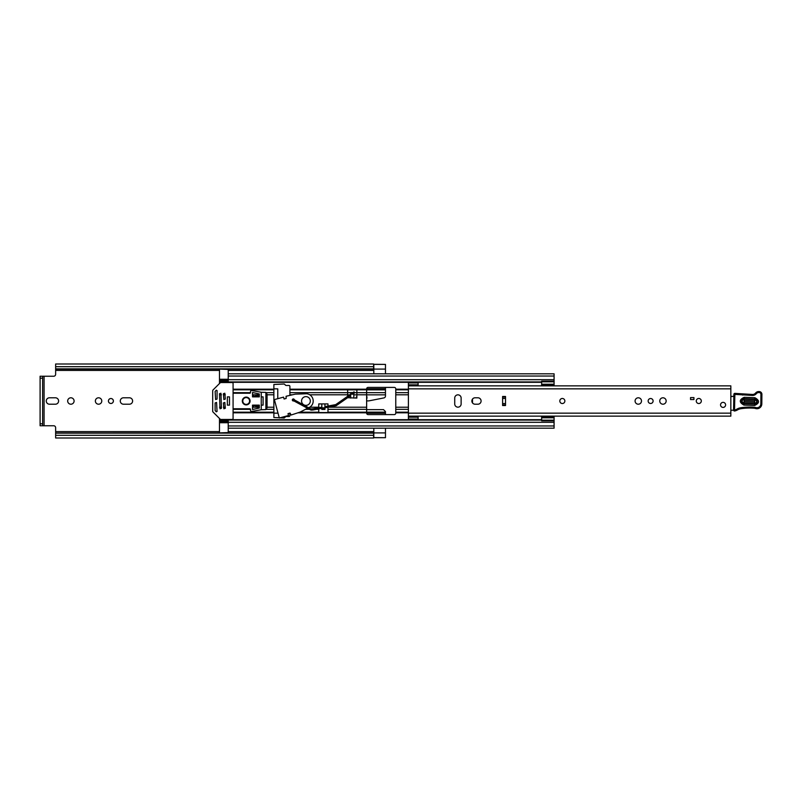 <?xml version="1.0" encoding="UTF-8"?>
<svg xmlns="http://www.w3.org/2000/svg" width="802" height="802" viewBox="0 0 802 802"><rect width="100%" height="100%" fill="white"/><g stroke="black" fill="none" stroke-linecap="round" stroke-linejoin="round"><path stroke-width="1.2" d="M55.639 433.15L373.622 433.15L373.622 435.296L55.639 435.296L55.639 427.707A1.945 1.945 0 0 0 53.694 425.762L44.08 425.762L44.08 376.238L53.694 376.238A1.945 1.945 0 0 0 55.639 374.293L55.639 366.704L373.622 366.704L373.622 368.85L55.639 368.85M74.095 401A3.208 3.208 0 0 0 70.887 397.792A3.208 3.208 0 0 0 67.679 401A3.208 3.208 0 0 0 70.887 404.208A3.208 3.208 0 0 0 74.095 401M110.907 398.524A2.476 2.476 0 0 0 108.43 401A2.476 2.476 0 0 0 110.907 403.476A2.476 2.476 0 0 0 113.383 401A2.476 2.476 0 0 0 110.907 398.524M98.566 397.792A3.208 3.208 0 0 0 95.368 401A3.208 3.208 0 0 0 98.566 404.208A3.208 3.208 0 0 0 101.774 401A3.208 3.208 0 0 0 98.566 397.792M373.822 369.09L385.471 369.09L385.471 364.389L373.822 364.389L373.822 373.802L385.471 373.812M385.471 428.188L373.822 428.198L373.822 437.611L385.471 437.692L373.622 437.692M385.471 428.198L385.471 437.611M385.471 387.406L385.471 396.008A1.945 1.945 0 0 1 383.907 397.922L369.201 400.81A4.852 4.852 0 0 1 368.268 400.9L366.634 400.9M366.634 409.642L383.526 409.642L385.471 411.586L385.471 414.594M55.398 404.208A3.208 3.208 0 0 0 58.606 401A3.208 3.208 0 0 0 55.398 397.792L49.473 397.792A3.208 3.208 0 0 0 46.265 401A3.208 3.208 0 0 0 49.473 404.208L55.398 404.208M123.478 397.792A3.208 3.208 0 0 0 120.28 401A3.208 3.208 0 0 0 123.478 404.208L129.403 404.208A3.208 3.208 0 0 0 132.611 401A3.208 3.208 0 0 0 129.403 397.792L123.478 397.792M277.763 398.694L277.763 388.86L273.873 388.86M273.873 413.14L277.763 413.14L277.763 412.218M355.857 398.083A2.917 2.917 0 0 1 356.87 396.569M366.634 396.238A1.002 1.002 0 0 1 366.935 396.96L366.935 398.143A0.972 0.972 0 0 1 366.704 398.764L366.634 398.855M373.622 369.12L55.639 369.12L373.622 368.85M373.622 433.15L55.639 433.01L373.622 432.88M385.471 364.389L373.622 364.308M385.471 369.09L385.471 373.802M373.622 366.704L373.622 363.998L55.639 363.998L55.639 366.704M373.622 435.296L373.622 438.002L55.639 438.002L55.639 435.296M44.08 376.238L40.1 376.238L42.626 376.238L42.626 378.173L40.1 378.173L40.1 376.238M40.1 425.762L40.1 423.827L42.626 423.827L42.626 425.762L40.1 425.762L44.08 425.762M40.1 423.827L40.1 378.173M42.626 423.827L42.626 378.173M562.332 398.474A2.526 2.526 0 0 0 559.816 401A2.526 2.526 0 0 0 562.332 403.526A2.526 2.526 0 0 0 564.859 401A2.526 2.526 0 0 0 562.332 398.474M457.932 407.165A3.208 3.208 0 0 0 461.13 403.957L461.13 398.043A3.208 3.208 0 0 0 457.932 394.835A3.208 3.208 0 0 0 454.724 398.043L454.724 403.957A3.208 3.208 0 0 0 457.932 407.165M638.292 397.792A3.208 3.208 0 0 0 635.084 401A3.208 3.208 0 0 0 638.292 404.208A3.208 3.208 0 0 0 641.49 401A3.208 3.208 0 0 0 638.292 397.792M650.622 398.524A2.476 2.476 0 0 0 648.146 401A2.476 2.476 0 0 0 650.622 403.476A2.476 2.476 0 0 0 653.099 401A2.476 2.476 0 0 0 650.622 398.524M662.953 397.792A3.208 3.208 0 0 0 659.755 401A3.208 3.208 0 0 0 662.953 404.208A3.208 3.208 0 0 0 666.161 401A3.208 3.208 0 0 0 662.953 397.792M698.793 398.474A2.526 2.526 0 0 0 696.266 401A2.526 2.526 0 0 0 698.793 403.526A2.526 2.526 0 0 0 701.319 401A2.526 2.526 0 0 0 698.793 398.474M723.073 402.363A2.526 2.526 0 0 0 720.547 404.89A2.526 2.526 0 0 0 723.073 407.406A2.526 2.526 0 0 0 725.599 404.89A2.526 2.526 0 0 0 723.073 402.363M505.521 405.521L502.603 405.521L502.603 396.479L505.521 396.479L505.521 405.521M477.892 404.208A3.208 3.208 0 0 0 481.09 401A3.208 3.208 0 0 0 477.892 397.792L475.075 397.792A3.208 3.208 0 0 0 471.867 401A3.208 3.208 0 0 0 475.075 404.208L477.892 404.208M408.398 384.83L408.398 382.935L418.103 382.935L418.103 384.83L408.398 384.83L408.398 385.852L730.843 385.852L730.843 416.148L408.398 416.138L408.398 419.065L418.103 419.065L418.103 416.148L408.398 416.138L408.398 413.14L730.843 413.14M418.103 384.83L418.103 385.852L408.398 385.862L408.398 413.14M693.941 399.546L690.542 399.546L690.542 397.602L693.941 397.602L693.941 399.546M730.843 395.396A1.945 1.945 0 0 1 730.923 395.416A0.972 0.972 0 0 0 732.336 396.419L733.84 396.228L733.88 394.333L734.883 393.381L752.446 394.464A3.89 3.89 0 0 0 755.574 393.07A4.18 4.18 0 0 1 758.933 391.566L759.283 391.587A2.717 2.717 0 0 1 761.9 394.383L761.81 403.907A4.852 4.852 0 0 1 755.564 408.519L754.842 408.298A55.338 55.338 0 0 0 740.847 408.729A9.714 9.714 0 0 0 737.519 409.902A9.714 9.714 0 0 1 734.742 410.975A0.972 0.972 0 0 1 733.559 410.012L733.88 394.333A0.972 0.972 0 0 1 734.883 393.381L734.532 410.033A8.742 8.742 0 0 0 737.038 409.06A10.687 10.687 0 0 1 740.697 407.767A56.31 56.31 0 0 1 755.033 407.346L755.845 407.586A3.89 3.89 0 0 0 760.837 403.897L760.928 394.363A1.744 1.744 0 0 0 759.243 392.549L758.892 392.539A3.208 3.208 0 0 0 756.316 393.692A4.852 4.852 0 0 1 752.406 395.436L733.88 394.333A0.972 0.972 0 0 1 733.88 394.323L733.88 394.323M733.65 410.193L730.843 410.243M754.832 399.045L744.156 398.654C740.817 400.228 740.757 401.922 743.975 403.747L754.652 404.138C757.99 402.564 758.05 400.87 754.832 399.045L754.882 397.702C759.815 400.479 759.715 403.075 754.602 405.481L743.925 405.09C739.003 402.313 739.093 399.717 744.206 397.311L754.882 397.702M744.136 399.185L754.812 399.576C757.369 401.01 757.319 402.353 754.672 403.606L743.995 403.216C741.439 401.782 741.489 400.429 744.136 399.185L744.045 401.872L754.722 402.263L754.762 400.92L744.086 400.529M734.742 410.975L734.532 410.033L733.559 410.012L734.933 410.935M754.842 408.298L755.033 407.346L755.845 407.586L755.564 408.519L754.842 408.298L755.033 407.346A56.31 56.31 0 0 0 740.697 407.767L740.847 408.729M759.243 392.549L759.283 391.587A2.717 2.717 0 0 1 761.9 394.383L760.928 394.363M742.742 394.113L742.662 395.075M758.892 392.539L758.933 391.566A4.18 4.18 0 0 0 755.574 393.07A3.89 3.89 0 0 1 752.446 394.464L752.406 395.436M725.599 404.89A2.526 2.526 0 0 1 723.073 407.406A2.526 2.526 0 0 1 720.547 404.89A2.526 2.526 0 0 1 723.073 402.363A2.526 2.526 0 0 1 725.599 404.89M564.859 401A2.526 2.526 0 0 1 562.332 403.526A2.526 2.526 0 0 1 559.816 401A2.526 2.526 0 0 1 562.332 398.474A2.526 2.526 0 0 1 564.859 401M701.319 401A2.526 2.526 0 0 1 698.793 403.526A2.526 2.526 0 0 1 696.266 401A2.526 2.526 0 0 1 698.793 398.474A2.526 2.526 0 0 1 701.319 401M327.978 406.043L327.978 403.917L318.745 403.917L318.745 407.737M347.647 397.712L356.87 398.083L356.87 389.441L347.647 389.441L347.647 396.288M289.903 395.376L289.903 386.434A0.972 0.972 0 0 0 288.931 385.461L286.174 385.461A0.972 0.972 0 0 1 285.492 385.181L284.6 384.288A0.972 0.972 0 0 0 283.918 384.008L273.873 384.489L273.873 417.511L283.918 417.992A0.972 0.972 0 0 0 284.6 417.712L285.492 416.819A0.972 0.972 0 0 1 286.174 416.539L288.931 416.539A0.972 0.972 0 0 0 289.903 415.566L289.903 413.14M318.745 408.93L318.745 412.559L327.978 412.559L327.978 407.226M366.634 407.215L366.634 388.86A1.454 1.454 0 0 1 368.088 387.406L394.313 387.406A1.454 1.454 0 0 1 395.767 388.86L395.767 413.14A1.454 1.454 0 0 1 394.313 414.594L368.088 414.594A1.454 1.454 0 0 1 366.634 413.14L366.634 407.215L328.048 407.215M472.498 399.085L472.498 402.915M541.45 385.852L541.651 384.679M228.229 380.198L219.487 380.198L219.487 383.516M219.487 418.484L219.487 421.802L228.229 421.802M541.651 417.321L541.45 416.148M259.307 394.784L253.482 394.784L253.482 396.87M253.482 405.13L253.482 407.215L259.307 407.215M219.487 381.922L228.229 381.922L228.229 369.431L219.487 369.12M219.487 432.88L228.229 432.569L228.229 420.078L541.651 420.078M228.229 380.238L219.487 380.238L219.487 369.431M219.487 432.569L219.487 421.762L228.229 421.762M554.082 428.188L228.229 428.188L554.082 428.188L554.082 420.178L541.651 420.178L541.651 420.819L554.082 420.819M554.082 373.812L228.229 373.812L554.082 373.812L554.082 385.692L541.651 385.682L541.651 381.181L554.082 381.181M219.487 420.078L228.229 420.078L219.487 420.078M541.651 420.178L541.651 416.308L554.082 416.308L554.082 420.178M541.651 417.792L554.082 417.792M554.082 384.208L541.651 384.208M541.651 381.822L554.082 381.822M261.252 405.13L263.096 405.13L263.096 396.87L261.252 396.87M229.492 396.87L227.357 396.87L227.357 405.13L229.492 405.13L229.492 396.87M350.705 393.12L353.812 393.12L353.812 392.549L350.705 392.549L350.705 398.083M353.812 393.12L353.812 398.083M321.813 403.917L321.813 409.451L324.92 409.451L324.92 408.88L321.813 408.88M324.92 403.917L324.92 408.88M250.084 401A3.89 3.89 0 0 0 246.194 397.11A3.89 3.89 0 0 0 242.314 401A3.89 3.89 0 0 0 246.194 404.89A3.89 3.89 0 0 0 250.084 401M216.57 402.454L215.116 402.945L215.116 410.474L216.229 411.787L217.061 411.446L216.57 402.454M220.861 419.456A0.972 0.972 0 0 1 220.179 419.165L212.971 411.967A0.972 0.972 0 0 1 212.69 411.286L212.69 390.714A0.972 0.972 0 0 1 212.971 390.033L220.179 382.835A0.972 0.972 0 0 1 220.861 382.544L232.119 382.544A0.972 0.972 0 0 1 233.081 383.516L233.081 418.484A0.972 0.972 0 0 1 232.119 419.456L220.861 419.456M215.608 399.546L217.061 399.055L217.061 390.554L216.229 390.213L215.116 391.526L215.608 399.546M224.831 402.454L223.377 402.945L223.858 408.769L225.312 408.288L224.831 402.454M224.831 393.231L223.377 393.712L223.858 399.546L225.312 399.055L224.831 393.231M220.941 393.231L219.487 393.712L219.979 408.769L221.432 408.288L220.941 393.231M233.081 408.769L250.084 408.769L250.565 410.504A0.972 0.972 0 0 0 251.728 411.456L261.252 409.742L261.252 392.258L251.728 390.544A0.972 0.972 0 0 0 250.565 391.496L250.084 393.231L233.081 393.231M265.883 409.591L265.883 392.409L267.076 394.203L267.076 407.797L265.883 409.591L261.252 409.742M265.883 392.409L261.252 392.258M252.51 392.499L252.51 396.87L259.307 396.87L259.307 393.962L252.51 392.499M252.51 409.501L259.307 408.038L259.307 405.13L252.51 405.13L252.51 409.501M229.492 405.05L229.492 396.95M294.364 399.847A1.013 1.013 0 0 0 293.091 398.985A1.013 1.013 0 0 0 292.369 400.228A1.013 1.013 0 0 0 293.813 400.87M308.78 407.647L310.103 406.965A7.288 7.288 0 0 0 306.565 393.742L295.256 394.143L286.083 396.268L286.144 398.454L284.088 399.015L283.577 397.13L274.384 399.596L279.307 417.982L288.509 415.526L288.008 413.642L290.073 413.09L291.116 415.025L300.068 412.098L307.527 408.288M301.562 401A4.371 4.371 0 0 0 305.933 405.371A4.371 4.371 0 0 0 310.304 401A4.371 4.371 0 0 0 305.933 396.629A4.371 4.371 0 0 0 301.562 401M246.194 397.602A3.398 3.398 0 0 0 242.795 401A3.398 3.398 0 0 0 246.194 404.398A3.398 3.398 0 0 0 249.592 401A3.398 3.398 0 0 0 246.194 397.602M293.863 400.238A0.581 0.581 0 0 0 293.632 399.446A0.581 0.581 0 0 0 292.84 399.687A0.581 0.581 0 0 0 293.081 400.479A0.581 0.581 0 0 0 293.863 400.238M312.75 409.21L313.051 409.972L312.87 408.82L321.813 407.175M313.051 409.972L321.813 408.358L311.657 410.153L311.326 409.15M324.92 406.604L335.717 404.619L336.178 405.722L324.92 407.787L336.178 405.722L350.705 395.576M313.161 409.591L312.87 408.82L311.126 408.91L310.575 409.932L311.397 410.002M335.717 404.619L350.705 394.153L335.717 404.619M353.812 393.401L354.685 392.79L354.023 391.837L354.685 392.79M353 392.549L354.023 391.837L353 392.549M373.822 432.91L385.471 432.91M366.634 388.78L385.471 388.78M55.639 370.404L219.487 370.404M228.229 370.404L373.822 370.404M55.639 431.596L219.487 431.596M228.229 431.596L373.822 431.596M385.471 413.22L366.634 413.22M253.482 396.659A4.962 4.962 0 0 1 255.126 396.098L259.307 395.436M259.307 406.564L255.126 405.902A4.962 4.962 0 0 1 253.482 405.341M385.471 394.835L366.634 394.835M356.87 394.835L353.812 394.835M349.722 394.835L347.647 394.835M366.634 412.138L385.471 412.138M385.471 389.862L366.634 389.862M356.87 389.862L347.647 389.862M289.903 392.659L350.705 392.669M354.614 392.669L385.471 392.669M255.126 405.902L255.247 405.13M255.126 396.098L255.247 396.87M408.398 388.86L730.843 388.86M418.103 417.17L408.398 417.17M505.521 404.99L502.603 404.99M505.521 398.424L502.603 398.424M502.603 403.576L505.521 403.576M502.603 397.01L505.521 397.01M754.602 405.481L754.722 402.263M737.519 409.902L737.038 409.06M761.81 403.907L760.837 403.897M755.574 393.07L756.316 393.692M744.256 397.311L744.156 398.654M743.925 405.09L743.975 403.747M754.762 400.92L754.812 399.576M743.995 403.216L744.045 401.872M289.903 394.784L292.469 394.784M309.722 394.784L347.647 394.784M289.903 389.812L347.647 389.812M309.622 407.215L318.745 407.215M305.452 409.341L309.482 409.341M316.469 409.341L318.745 409.341M299.768 412.188L318.745 412.188M356.87 394.784L366.634 394.784M289.903 389.191L366.634 389.191M356.87 389.812L366.634 389.812M327.978 412.188L366.634 412.188M297.883 412.809L366.634 412.809M327.978 409.341L366.634 409.341M395.767 407.215L408.398 407.215M395.767 394.784L408.398 394.784M395.767 389.191L408.398 389.191M219.487 382.313L541.651 382.313M233.081 389.191L273.873 389.191M233.081 412.809L273.873 412.809M219.487 419.687L541.651 419.687M395.767 412.809L408.398 412.809M395.767 389.812L408.398 389.812M395.767 392.659L408.398 392.659M395.767 412.188L408.398 412.188M395.767 409.341L408.398 409.341M267.076 394.784L273.873 394.784M267.076 407.215L273.873 407.215M233.081 389.812L273.873 389.812M233.081 392.659L250.565 392.659M252.51 392.659L253.221 392.659M266.314 392.659L273.873 392.659M219.487 394.784L221.432 394.784M223.377 394.784L225.312 394.784M252.51 394.784L253.482 394.784M233.081 412.188L273.873 412.188M252.51 407.215L253.482 407.215M219.487 407.215L221.432 407.215M223.377 407.215L225.312 407.215M233.081 409.341L250.565 409.341M252.51 409.341L253.221 409.341M266.314 409.341L273.873 409.341M228.229 376.048L554.082 376.048M228.229 379.687L554.082 379.687M219.487 381.251L228.229 381.251M228.229 425.952L554.082 425.952M228.229 422.313L554.082 422.313M219.487 420.749L228.229 420.749M541.651 417.08L554.082 417.08M554.082 384.92L541.651 384.92M228.229 422.734L219.487 422.734M219.487 379.266L228.229 379.266M353.812 394.203L350.705 394.203M324.92 407.797L321.813 407.797M310.575 409.932L293.933 400.94L294.484 399.917L293.632 399.446M311.036 409.08L294.484 399.917M228.229 381.922L541.651 381.922M554.082 416.308L541.651 416.308M541.651 385.692L554.082 385.692M293.933 400.94L293.081 400.479"/></g></svg>
